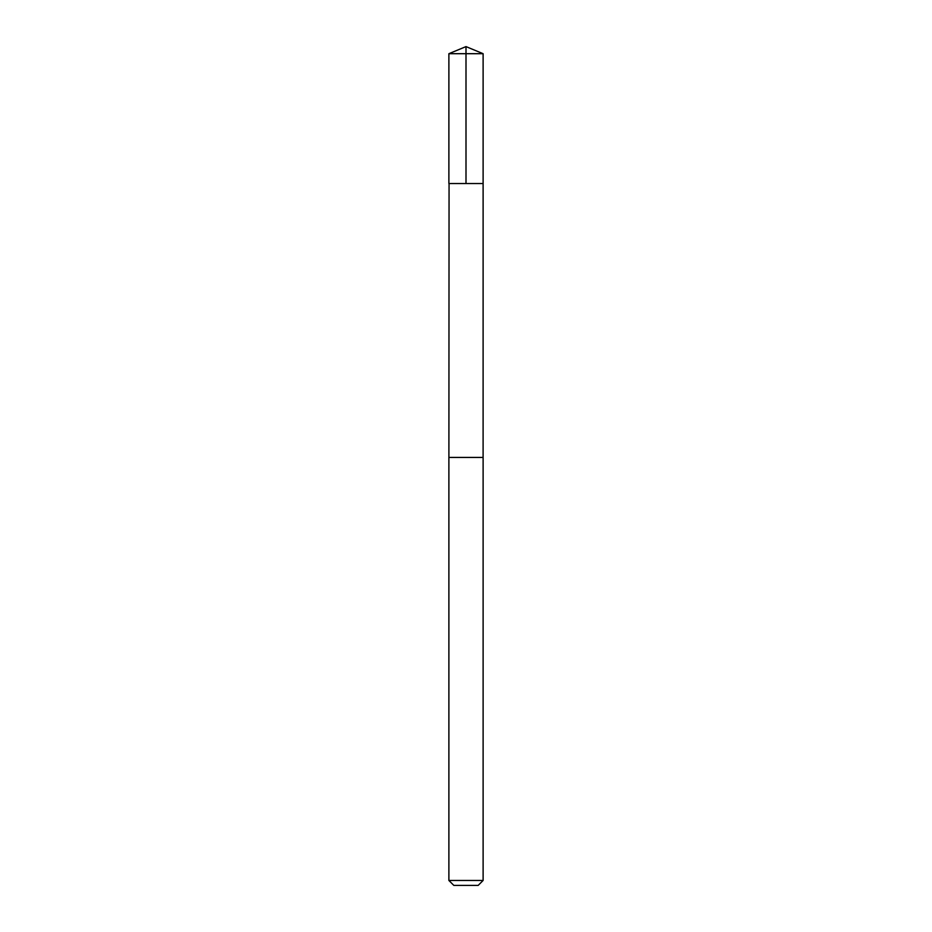 <?xml version="1.0" encoding="UTF-8"?>
<svg xmlns="http://www.w3.org/2000/svg" width="932" height="932" viewBox="0 0 932 932"><rect width="100%" height="100%" fill="white"/><g stroke="black" fill="none" stroke-linecap="round" stroke-linejoin="round"><path stroke-width="0.7" stroke-dasharray="4.66 3.5" d="M483.114 183.546L448.886 183.546L483.114 183.546M448.886 53.695L483.114 53.695M448.886 880.46L483.114 880.46M453.826 885.4L478.174 885.4"/><path stroke-width="1.4" d="M449.061 183.546L483.114 183.546L483.114 53.695L448.886 53.695L448.886 183.546L483.114 183.546L483.102 457.437L448.898 457.437L449.061 183.546M483.114 457.437L448.886 457.437L448.886 880.46L483.114 880.46L483.114 457.437M483.114 880.46L478.174 885.4L453.826 885.4L448.886 880.46M466 183.546L466 46.6L448.886 53.695M466 46.6L483.114 53.695"/></g></svg>
